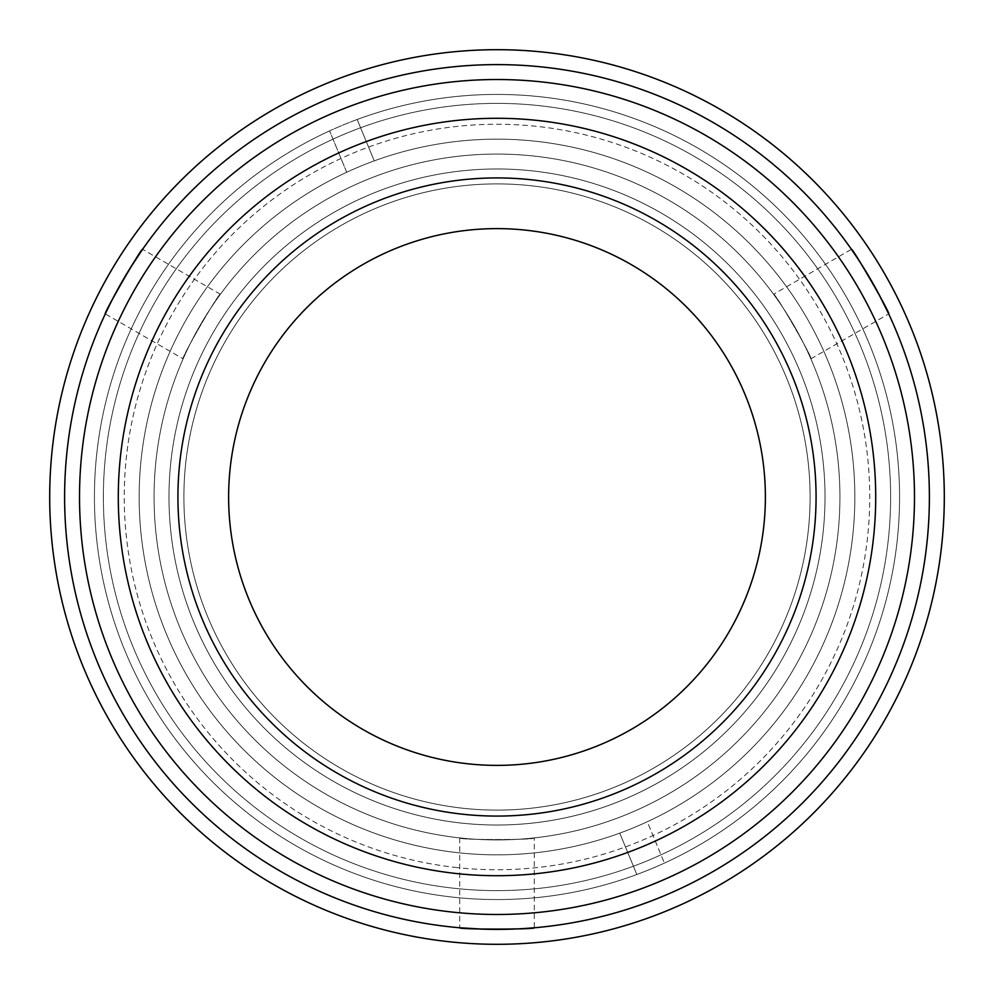 <?xml version="1.0" encoding="UTF-8"?>
<svg xmlns="http://www.w3.org/2000/svg" width="994" height="994" viewBox="0 0 994 994"><rect width="100%" height="100%" fill="white"/><g stroke="black" fill="none" stroke-linecap="round" stroke-linejoin="round"><path stroke-width="0.75" stroke-dasharray="4.97 3.73" d="M825.02 497A328.02 328.02 0 0 1 497 825.02A328.02 328.02 0 0 1 168.98 497A328.02 328.02 0 0 1 497 168.98A328.02 328.02 0 0 1 825.02 497A328.02 328.02 0 0 1 497 825.02A328.02 328.02 0 0 1 168.98 497A328.02 328.02 0 0 1 497 168.98A328.02 328.02 0 0 1 825.02 497A328.02 328.02 0 0 1 497 825.02A328.02 328.02 0 0 1 168.98 497A328.02 328.02 0 0 1 497 168.98A328.02 328.02 0 0 1 825.02 497A328.02 328.02 0 0 1 497 825.02A328.02 328.02 0 0 1 168.98 497A328.02 328.02 0 0 1 497 168.98A328.02 328.02 0 0 1 825.02 497A328.02 328.02 0 0 1 497 825.02A328.02 328.02 0 0 1 168.98 497A328.02 328.02 0 0 1 497 168.98A328.02 328.02 0 0 1 825.02 497A328.02 328.02 0 0 1 497 825.02A328.02 328.02 0 0 1 168.98 497A328.02 328.02 0 0 1 497 168.98A328.02 328.02 0 0 1 825.02 497M944.3 497A447.3 447.3 0 0 1 497 944.3A447.3 447.3 0 0 1 49.7 497A447.3 447.3 0 0 1 497 49.7A447.3 447.3 0 0 1 944.3 497M103.376 497A393.624 393.624 0 0 1 497 103.376A393.624 393.624 0 0 1 890.624 497A393.624 393.624 0 0 1 497 890.624A393.624 393.624 0 0 1 103.376 497A393.624 393.624 0 0 1 497 103.376A393.624 393.624 0 0 1 890.624 497A393.624 393.624 0 0 1 497 890.624A393.624 393.624 0 0 1 103.376 497M810.11 497A313.11 313.11 0 0 1 497 810.11A313.11 313.11 0 0 1 183.89 497A313.11 313.11 0 0 1 497 183.89A313.11 313.11 0 0 1 810.11 497A313.11 313.11 0 0 1 497 810.11A313.11 313.11 0 0 1 183.89 497A313.11 313.11 0 0 1 497 183.89A313.11 313.11 0 0 1 810.11 497A313.11 313.11 0 0 1 497 810.11A313.11 313.11 0 0 1 183.89 497A313.11 313.11 0 0 1 497 183.89A313.11 313.11 0 0 1 810.11 497A313.11 313.11 0 0 1 497 810.11A313.11 313.11 0 0 1 183.89 497A313.11 313.11 0 0 1 497 183.89A313.11 313.11 0 0 1 810.11 497M457.178 867.613A372.75 372.75 0 0 1 126.387 457.178A372.75 372.75 0 0 1 536.822 126.387A372.75 372.75 0 0 1 867.613 536.822A372.75 372.75 0 0 1 457.178 867.613M647.305 821.74A357.84 357.84 0 0 0 827.729 360.362A357.84 357.84 0 0 0 346.695 172.26L329.61 130.885A402.57 402.57 0 0 1 357.169 119.491L374.253 160.866L357.169 119.491A402.57 402.57 0 0 1 869.067 343.278A402.57 402.57 0 0 1 636.831 874.509L619.747 833.134A357.84 357.84 0 0 0 827.729 360.362A357.84 357.84 0 0 0 360.362 166.271A357.84 357.84 0 0 0 166.271 633.638A357.84 357.84 0 0 0 647.305 821.74L664.39 863.115L647.305 821.74M636.831 874.509L619.747 833.134A357.84 357.84 0 0 1 166.271 633.638A357.84 357.84 0 0 1 346.695 172.26L329.61 130.885A402.57 402.57 0 0 0 124.933 650.722A402.57 402.57 0 0 0 636.831 874.509M824.995 500.69A328.02 328.02 0 0 1 493.31 824.995A328.02 328.02 0 0 1 169.005 493.31A328.02 328.02 0 0 1 500.69 169.005A328.02 328.02 0 0 1 824.995 500.69A328.02 328.02 0 0 1 493.31 824.995A328.02 328.02 0 0 1 169.005 493.31A328.02 328.02 0 0 1 500.69 169.005A328.02 328.02 0 0 1 824.995 500.69M810.085 500.516A313.11 313.11 0 0 1 493.484 810.085A313.11 313.11 0 0 1 183.915 493.484A313.11 313.11 0 0 1 500.516 183.915A313.11 313.11 0 0 1 810.085 500.516A313.11 313.11 0 0 1 493.484 810.085A313.11 313.11 0 0 1 183.915 493.484A313.11 313.11 0 0 1 500.516 183.915A313.11 313.11 0 0 1 810.085 500.516M534.275 837.892C536.574 840.104 457.439 840.104 459.725 837.892C457.377 840.104 536.549 840.116 534.275 837.892L534.275 927.775M524.385 928.52L482.836 929.154M459.725 837.892L459.725 927.775M929.39 497A432.39 432.39 0 0 1 497 929.39A432.39 432.39 0 0 1 64.61 497A432.39 432.39 0 0 1 497 64.61A432.39 432.39 0 0 1 929.39 497A432.39 432.39 0 0 1 497 929.39A432.39 432.39 0 0 1 64.61 497A432.39 432.39 0 0 1 497 64.61A432.39 432.39 0 0 1 929.39 497A432.39 432.39 0 0 1 497 929.39A432.39 432.39 0 0 1 64.61 497A432.39 432.39 0 0 1 497 64.61A432.39 432.39 0 0 1 929.39 497M773.593 294.274C774.351 291.18 813.924 359.704 810.868 358.834C813.949 359.766 774.363 291.192 773.593 294.274L851.423 249.332M857.014 257.521L878.348 293.193M810.868 358.834L888.698 313.893M183.132 358.834C180.076 359.716 219.637 291.18 220.407 294.274C219.674 291.143 180.076 359.691 183.132 358.834L105.302 313.893M109.601 304.959L129.829 268.653M220.407 294.274L142.577 249.332M899.57 497A402.57 402.57 0 0 1 497 899.57A402.57 402.57 0 0 1 94.43 497A402.57 402.57 0 0 1 497 94.43A402.57 402.57 0 0 1 899.57 497A402.57 402.57 0 0 1 497 899.57A402.57 402.57 0 0 1 94.43 497A402.57 402.57 0 0 1 497 94.43A402.57 402.57 0 0 1 899.57 497M854.84 497A357.84 357.84 0 0 1 497 854.84A357.84 357.84 0 0 1 139.16 497A357.84 357.84 0 0 1 497 139.16A357.84 357.84 0 0 1 854.84 497A357.84 357.84 0 0 1 497 854.84A357.84 357.84 0 0 1 139.16 497A357.84 357.84 0 0 1 497 139.16A357.84 357.84 0 0 1 854.84 497M875.714 497A378.714 378.714 0 0 1 497 875.714A378.714 378.714 0 0 1 118.286 497A378.714 378.714 0 0 1 497 118.286A378.714 378.714 0 0 1 875.714 497M177.926 497A319.074 319.074 0 0 1 497 177.926A319.074 319.074 0 0 1 816.074 497A319.074 319.074 0 0 1 497 816.074A319.074 319.074 0 0 1 177.926 497M839.93 497A342.93 342.93 0 0 1 497 839.93A342.93 342.93 0 0 1 154.07 497A342.93 342.93 0 0 1 497 154.07A342.93 342.93 0 0 1 839.93 497A342.93 342.93 0 0 1 497 839.93A342.93 342.93 0 0 1 154.07 497A342.93 342.93 0 0 1 497 154.07A342.93 342.93 0 0 1 839.93 497A342.93 342.93 0 0 1 497 839.93A342.93 342.93 0 0 1 154.07 497A342.93 342.93 0 0 1 497 154.07A342.93 342.93 0 0 1 839.93 497A342.93 342.93 0 0 1 497 839.93A342.93 342.93 0 0 1 154.07 497A342.93 342.93 0 0 1 497 154.07A342.93 342.93 0 0 1 839.93 497M228.62 497A268.38 268.38 0 0 1 497 228.62A268.38 268.38 0 0 1 765.38 497A268.38 268.38 0 0 1 497 765.38A268.38 268.38 0 0 1 228.62 497"/><path stroke-width="1.49" d="M944.3 497A447.3 447.3 0 0 1 497 944.3A447.3 447.3 0 0 1 49.7 497A447.3 447.3 0 0 1 497 49.7A447.3 447.3 0 0 1 944.3 497M482.836 929.154L459.725 927.775C457.389 929.527 536.536 929.539 534.275 927.775L524.385 928.52M878.348 293.193L888.698 313.893C891.382 315.048 851.821 246.487 851.423 249.332L857.014 257.521M129.829 268.653L142.577 249.332C142.229 246.425 102.643 314.974 105.302 313.893L109.601 304.959M929.39 497A432.39 432.39 0 0 1 497 929.39A432.39 432.39 0 0 1 64.61 497A432.39 432.39 0 0 1 497 64.61A432.39 432.39 0 0 1 929.39 497M79.52 497A417.48 417.48 0 0 0 497 914.48A417.48 417.48 0 0 0 914.48 497A417.48 417.48 0 0 0 497 79.52A417.48 417.48 0 0 0 79.52 497M875.714 497A378.714 378.714 0 0 1 497 875.714A378.714 378.714 0 0 1 118.286 497A378.714 378.714 0 0 1 497 118.286A378.714 378.714 0 0 1 875.714 497M177.926 497A319.074 319.074 0 0 1 497 177.926A319.074 319.074 0 0 1 816.074 497A319.074 319.074 0 0 1 497 816.074A319.074 319.074 0 0 1 177.926 497M228.62 497A268.38 268.38 0 0 1 497 228.62A268.38 268.38 0 0 1 765.38 497A268.38 268.38 0 0 1 497 765.38A268.38 268.38 0 0 1 228.62 497"/></g></svg>
